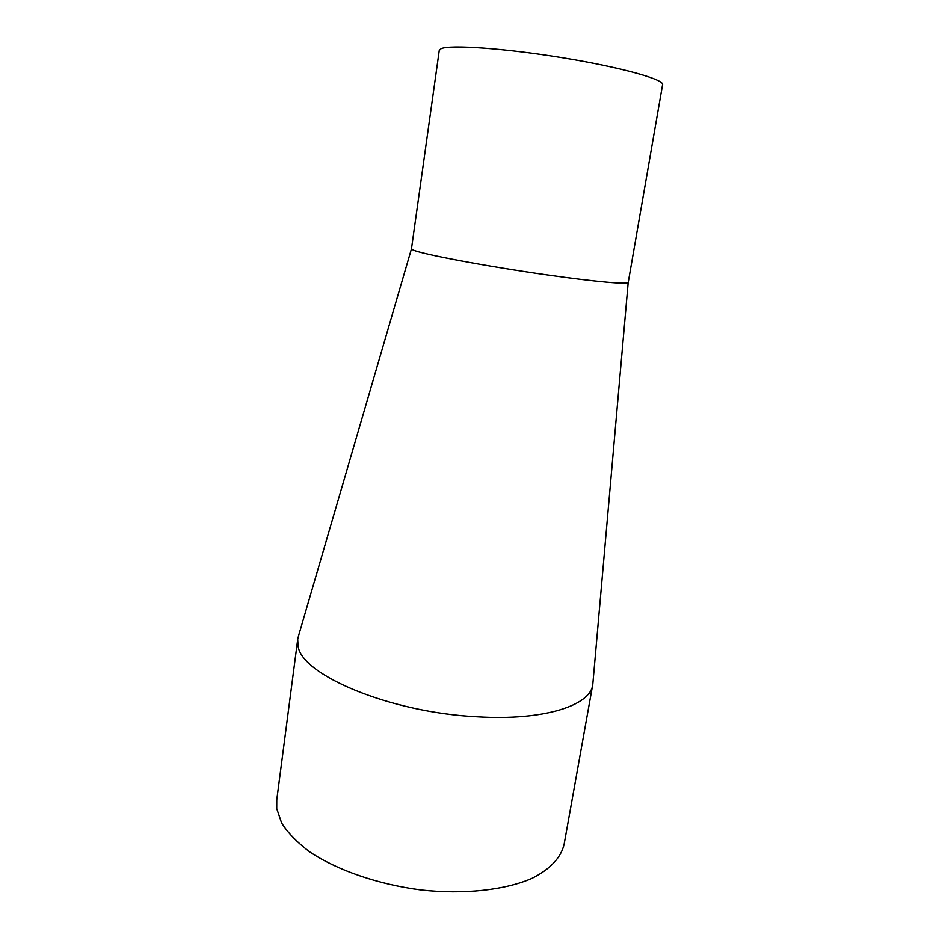 <?xml version="1.0" encoding="UTF-8"?>
<svg xmlns="http://www.w3.org/2000/svg" width="939" height="939" viewBox="0 0 939 939"><rect width="100%" height="100%" fill="white"/><g stroke="black" fill="none" stroke-linecap="round" stroke-linejoin="round"><path stroke-width="1.41" d="M439.252 50.424L441.142 48.687C450.145 44.52 505.264 48.347 563.564 57.936C621.923 67.491 665.07 79.698 662.547 84.839L628.25 282.346C629.4 284.752 595.948 281.864 547.331 274.927C486.296 266.336 420.167 253.823 412.914 249.856L411.482 248.718M592.568 685.564L564.222 843.727C561.416 857.131 550.395 869.279 531.521 878.54C504.607 890.137 464.042 894.632 421.012 889.949C377.971 884.397 336.948 870.136 309.659 851.849C297.205 842.471 287.85 832.846 281.618 822.998L276.735 808.573L276.77 799.828M628.191 282.522L592.814 684.179C591.23 705.318 544.28 720.882 477.505 716.797C389.849 712.654 300.527 674.554 298.05 645.68L297.71 639.447L298.579 635.68L411.47 248.812M439.276 50.272L411.47 248.788M276.688 800.462L297.71 639.447"/></g></svg>
